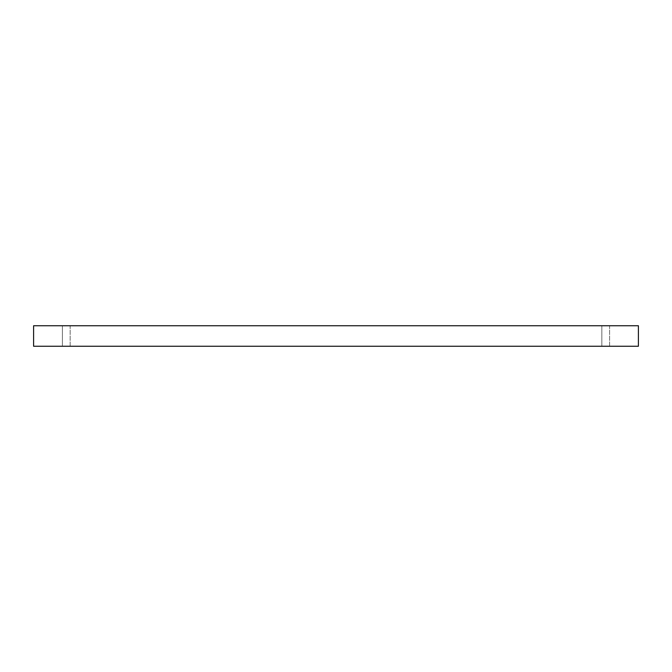 <?xml version="1.0" encoding="UTF-8"?>
<svg xmlns="http://www.w3.org/2000/svg" width="672" height="672" viewBox="0 0 672 672"><rect width="100%" height="100%" fill="white"/><g stroke="black" fill="none" stroke-linecap="round" stroke-linejoin="round"><path stroke-width="0.5" stroke-dasharray="3.36 2.52" d="M70.148 325.744L62.395 325.744L70.148 325.744L62.395 325.744L70.148 325.744L70.148 346.256L62.395 346.256L70.148 346.256L62.395 346.256L70.148 346.256L70.148 325.744M609.605 325.744L601.852 325.744L609.605 325.744L601.852 325.744L609.605 325.744L609.605 346.256L601.852 346.256L609.605 346.256L601.852 346.256L609.605 346.256L609.605 325.744M33.6 325.744L638.4 325.744L638.4 346.256L33.6 346.256L33.6 325.744M62.395 325.744L62.395 346.256L62.395 325.744M601.852 325.744L601.852 346.256L601.852 325.744"/><path stroke-width="1.01" d="M638.4 325.744L33.6 325.744L33.6 346.256L638.4 346.256L638.4 325.744"/></g></svg>

